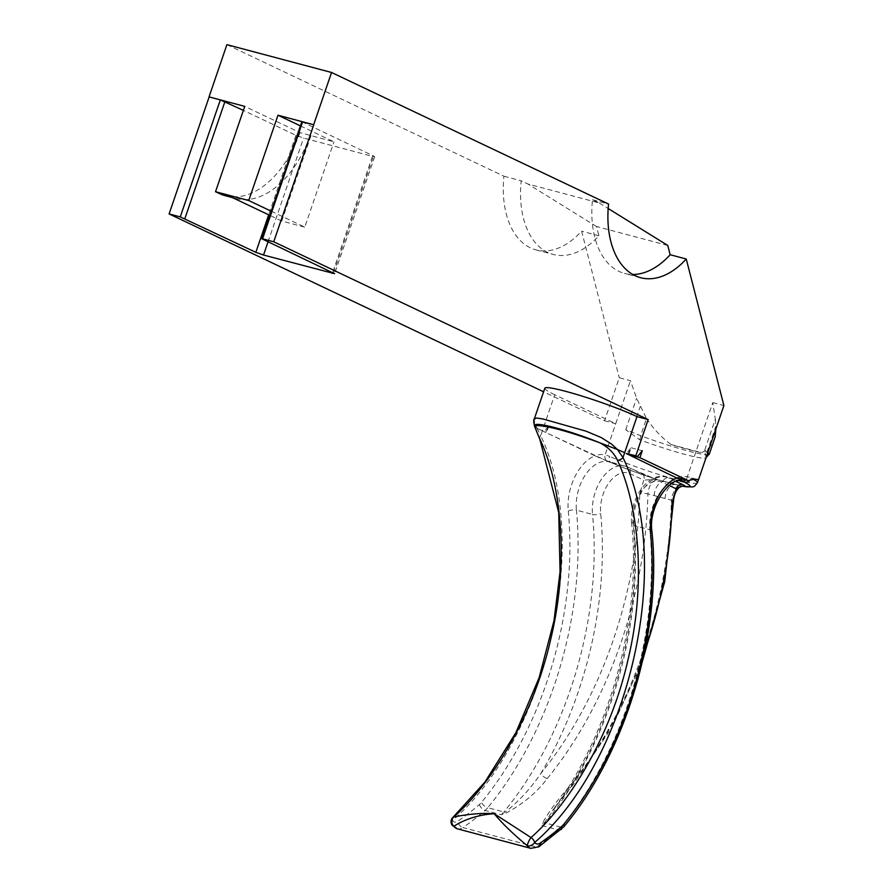 <?xml version="1.0" encoding="UTF-8"?>
<svg xmlns="http://www.w3.org/2000/svg" width="893" height="893" viewBox="0 0 893 893"><rect width="100%" height="100%" fill="white"/><g stroke="black" fill="none" stroke-linecap="round" stroke-linejoin="round"><path stroke-width="0.67" stroke-dasharray="4.46 3.35" d="M539.807 439.2A5.804 3.639 156.1 0 1 540.7 435.684L536.95 428.104C534.193 426.262 533.579 425.425 535.119 425.57C533.579 425.425 534.193 426.262 536.95 428.104A53.948 4.822 -161.1 0 0 542.352 430.85L544.004 431.632L548.838 425.872L545.723 432.424A7.323 0.659 -161.1 0 0 546.46 432.804L606.57 460.777L627.5 467.006A36.278 22.28 104.9 0 0 625.122 466.124A36.278 22.28 104.9 0 0 601.614 478.983A36.278 22.28 104.9 0 0 592.539 514.446L576.431 510.16A36.278 22.28 -75.1 0 1 608.144 461.636L611.236 462.641A5.804 4.03 -66.1 0 0 611.716 462.797A48.144 4.298 -161.1 0 0 653.665 478.335L657.672 479.619C639.991 474.071 624.508 468.412 611.236 462.641A5.804 4.03 -66.1 0 1 609.629 456.368L605.074 454.827A5.804 4.577 -78.8 0 0 606.57 460.777L611.716 462.797L608.144 461.636A5.804 4.577 -78.8 0 1 606.57 460.777L594.995 455.854A42.083 25.852 104.9 0 0 568.283 511.097A5.804 2.378 174.5 0 1 576.431 510.16A278.08 170.82 104.9 0 1 487.745 807.696L503.864 811.983A23.073 14.176 -75.1 0 1 501.196 814.729L505.393 813.4C522.45 804.515 536.403 792.906 547.23 778.584A5.804 2.724 39.3 0 1 540.912 773.338A283.885 174.381 104.9 0 0 600.688 513.497A30.474 18.72 -75.1 0 1 609.216 482.421A30.474 18.72 -75.1 0 1 630.056 473.647L643.775 480.166L639.734 493.952A307.516 188.903 -75.1 0 1 540.912 773.338C530.755 788.463 518.766 801.467 504.936 812.362L504.936 812.362A5.804 2.735 -140.5 0 0 503.864 811.983A278.08 170.82 -75.1 0 0 592.539 514.446A5.804 2.378 -5.5 0 0 600.688 513.497M544.004 431.632L545.723 432.424M568.283 511.097A272.276 167.259 -75.1 0 1 481.45 802.427A17.268 10.604 -75.1 0 1 479.452 804.481A307.516 188.903 -75.1 0 1 457.696 821.292A8.338 5.124 -75.1 0 1 452.416 820.555C546.996 738.902 592.037 542.051 540.7 435.684L542.352 430.85A53.948 4.822 -161.1 0 1 536.95 428.104L534.505 422.233L534.204 419.208M628.906 454.224L631.128 447.761L626.283 453.521L627.757 454.247L631.128 447.761L642.29 450.731M708.852 454.526A55.902 4.99 18.9 0 1 640.616 435.717L625.77 429.723L639.768 439.814A53.948 4.822 -161.1 0 0 706.039 457.607A53.948 4.822 -161.1 0 0 706.062 457.45A5.804 5.782 179.9 0 1 706.43 456.613M639.768 439.814A5.804 1.552 -69.7 0 0 640.616 435.717L646.499 418.538L636.575 398.166L630.447 380.708L619.273 377.739L604.55 420.737L543.591 391.793M658.543 479.887L682.274 486.172L679.584 487.21M685.567 479.954A5.804 4.577 -78.8 0 0 687.353 476.706L691.182 478.068A5.804 4.99 117.6 0 1 689.988 480.2M547.23 778.584A313.32 192.464 104.9 0 0 647.916 493.918L671.413 500.169C672.786 490.983 676.381 486.317 682.174 486.172L659.827 480.278M677.285 477.744A42.083 25.852 -75.1 0 1 687.353 476.706L698.527 479.686M706.062 457.45L704.532 450.675L715.338 419.118L712.737 402.598L687.353 476.706M704.532 450.675L707.769 452.684M671.257 444.614L701.184 452.584A55.902 4.99 18.9 0 1 671.257 444.614C662.271 438.217 654.022 429.522 646.499 418.538M604.55 420.737L615.724 423.717L605.074 454.827A42.083 25.852 104.9 0 0 594.995 455.854L542.352 430.85L554.72 394.739L615.724 423.717L630.447 380.708M554.72 394.739A53.948 4.822 18.9 0 1 544.819 388.209M715.338 419.118L715.818 429.187M714.78 438.083C712.112 445.674 707.58 450.507 701.184 452.584M301.845 121.761L373.609 155.985L374.669 156.688L372.437 156.353L303.575 138.035L295.896 135.312L243.365 110.375M300.428 125.88L333.982 141.82L299.925 132.588L244.738 106.379M271.215 211.206L304.77 227.146L333.982 141.82M310.987 135.703L281.764 221.029L304.77 227.146M281.764 221.029L269.798 215.336M310.161 135.312A91.555 56.248 -75.1 0 1 235.618 198.458A91.555 56.248 -75.1 0 1 229.613 196.259M225.382 195.734A91.555 56.248 104.9 0 0 299.925 132.588M712.737 402.598L723.899 405.567M226.922 44.65L503.942 176.211A83.763 51.459 104.9 0 0 535.934 249.861A83.763 51.459 104.9 0 0 581.622 231.175L619.273 377.739M667.785 245.463L596.491 226.498L598.879 235.763A83.763 51.459 -75.1 0 1 553.18 254.449A83.763 51.459 -75.1 0 1 521.199 180.799L527.997 184.036L599.292 203.001L592.494 199.764A83.763 51.459 104.9 0 0 624.475 273.414A83.763 51.459 104.9 0 0 632.802 274.486M592.494 199.764L608.568 204.05M599.292 203.001L608.189 208.516M598.879 235.763L581.622 231.175M503.942 176.211L521.199 180.799M596.491 226.498L527.997 184.036M680.287 481.048L668.701 477.956L676.258 481.55M630.056 473.647A5.804 4.554 -64.6 0 0 628.114 467.229L641.844 473.748A5.804 4.554 -64.6 0 1 643.775 480.166L653.442 479.318L658.353 479.831C652.493 479.976 649.021 484.665 647.916 493.918A5.804 1.686 1.3 0 0 639.734 493.952M641.23 473.524A5.804 4.554 -64.6 0 1 641.844 473.748L653.687 478.313L627.5 467.006A5.804 4.554 -64.6 0 1 628.114 467.229L609.093 461.86M681.939 481.249L681.582 481.171A36.278 22.28 104.9 0 0 649.858 529.694A5.804 2.378 174.5 0 1 651.912 531.257M669.103 485.435L662.405 482.253A30.474 18.72 104.9 0 0 641.565 491.027A30.474 18.72 104.9 0 0 633.037 522.104A283.885 174.381 -75.1 0 1 573.261 781.944A5.804 2.724 39.3 0 1 573.328 784.434A5.804 2.724 39.3 0 1 570.727 784.835C558.08 799.045 548.659 811.86 542.475 823.268L542.397 825.679L558.516 829.965A313.32 192.464 -75.1 0 1 536.347 847.1L462.92 827.565A313.32 192.464 104.9 0 0 485.078 810.431L501.196 814.729L504.936 812.362L505.393 813.4M452.918 817.452A5.804 3.304 47.5 0 0 452.416 820.555A5.804 4.085 -35.4 0 0 452.115 825.099M665.106 498.595A11.91 7.311 -75.1 0 1 675.867 484.609A11.91 7.311 -75.1 0 1 676.637 484.899A48.144 4.298 -161.1 0 1 665.765 482.008A11.91 7.311 -75.1 0 0 664.984 481.718L659.514 480.188M654.223 495.693A11.91 7.311 -75.1 0 1 664.984 481.718L682.051 486.149M657.672 479.619L653.687 478.313L653.442 479.318M644.623 651.443A307.516 188.903 104.9 0 1 573.261 781.944L542.397 825.679A23.073 14.176 104.9 0 0 545.054 822.933A278.08 170.82 104.9 0 0 633.74 525.408L649.858 529.694A278.08 170.82 -75.1 0 1 561.172 827.219L545.054 822.933A5.804 2.735 -140.5 0 0 544.083 822.777A5.804 4.845 2 0 1 542.475 823.268M642.592 660.731L612.04 727.192L573.328 784.434L552.421 810.598C609.417 735.374 641.654 618.771 631.686 523.845A5.804 2.378 174.5 0 1 633.037 522.104M673.456 501.498A5.804 1.686 1.3 0 0 671.413 500.169A313.32 192.464 -75.1 0 1 570.727 784.835M548.838 425.872L546.46 432.804M691.182 478.068A53.948 4.822 18.9 0 1 693.716 479.452M697.422 482.778A53.948 4.822 18.9 0 1 664.772 476.293A53.948 4.822 18.9 0 1 609.629 456.368M625.77 429.723L636.575 398.166M631.496 432.1L640.248 406.527M706.977 452.171L715.728 426.608M372.437 156.353L332.654 272.566M268.034 241.869L303.575 138.035M295.896 135.312L268.681 214.811M333.547 272.99L373.609 155.985M302.638 122.285L262.575 239.291M538.836 846.798A5.804 3.728 -124.4 0 1 536.347 847.1A14.143 8.684 -75.1 0 1 530.799 848.35M457.361 828.816A14.143 8.684 104.9 0 0 462.92 827.565A5.804 3.728 -124.4 0 1 457.696 821.292M682.352 481.349L666.323 477.085C648.597 471.203 628.639 499.634 631.686 523.845A5.804 2.378 174.5 0 0 633.74 525.408A36.278 22.28 -75.1 0 1 642.815 489.944A36.278 22.28 -75.1 0 1 666.323 477.085A36.278 22.28 -75.1 0 1 668.701 477.956A5.804 4.554 -64.6 0 0 662.405 482.253M563.784 826.829A5.804 2.735 -140.5 0 1 561.172 827.219A23.073 14.176 -75.1 0 1 558.516 829.965A5.804 3.405 -130.8 0 0 561.105 829.586M479.452 804.481A5.804 3.405 -130.8 0 0 485.078 810.431A23.073 14.176 104.9 0 0 487.745 807.696A5.804 2.735 -140.5 0 1 481.45 802.427M698.482 479.675L706.318 456.948M374.669 156.688L334.618 273.693M235.618 198.458L232.526 197.643M640.56 277.69L624.475 273.414M535.934 249.861L553.18 254.449"/><path stroke-width="1.34" d="M534.204 419.208L544.819 388.209A53.948 4.822 18.9 0 1 580.684 395.677A53.948 4.822 18.9 0 1 636.999 416.629L624.642 452.74A53.948 4.822 -161.1 0 0 617.431 449.503L622.99 457.573L624.642 452.74A53.948 4.822 -161.1 0 0 617.431 449.503L598.857 442.448C567.524 431.029 546.326 425.392 535.287 425.537L534.494 426.151C533.59 421.73 533.489 419.409 534.204 419.208L536.403 418.013L542.654 418.895L586.109 431.196L601.246 437.57L611.683 444.156L617.431 449.503L599.705 442.749C569.823 430.538 533.835 420.96 535.119 425.57L534.505 426.207L539.818 439.211A5.804 3.639 156.1 0 0 540.254 439.869C561.797 486.06 568.874 562.791 551.104 637.602C533.634 716.253 491.686 783.585 453.744 817.006C461.279 815.432 479.005 812.418 494.264 813.757C476.036 814.595 460.252 821.761 453.945 826.315A5.804 5.034 -99.5 0 1 453.744 817.006A5.804 3.304 47.5 0 0 452.918 817.452A5.804 5.804 0 0 0 452.115 825.099A5.804 4.085 -35.4 0 0 453.945 826.315A14.143 8.684 104.9 0 0 457.361 828.816L452.115 825.099M628.906 454.224L628.75 454.693A7.323 0.659 -161.1 0 0 627.757 454.247M706.43 456.613A5.804 5.782 179.9 0 1 709.31 453.99A55.902 4.99 18.9 0 1 709.288 454.146A55.902 4.99 18.9 0 1 708.852 454.526L706.039 457.607M689.988 480.2A5.804 4.99 117.6 0 1 684.485 482.164L683.346 481.204A5.804 4.577 -78.8 0 0 685.567 479.954M676.258 481.55L682.431 484.475C685.11 485.814 685.768 486.484 684.384 486.506L682.252 486.194L684.384 486.506A5.804 5.648 86.5 0 0 680.544 486.529M682.174 486.172L684.384 486.506A48.144 4.298 -161.1 0 0 684.485 482.164L677.285 477.744L688.458 480.713A42.083 25.852 -75.1 0 1 698.527 479.686L723.899 405.567L686.248 259.015L670.163 254.728L667.785 245.463L608.189 208.516M706.977 452.171L709.31 453.99L715.193 436.811L709.288 454.146M715.818 429.187L715.193 436.811M180.263 216.91L169.101 213.929L209.152 96.935L220.325 99.904L180.263 216.91L255.844 252.317L263.524 255.041L334.618 273.693L261.783 238.755L301.845 121.761L313.778 124.763L273.727 241.769L648.173 419.598L635.816 455.72L637.457 456.502L642.29 450.731L639.913 457.662L688.458 480.713M300.428 125.88L277.969 115.219L313.778 124.763M277.969 115.219L248.756 200.545L215.526 191.705L244.738 106.379L209.04 96.879L226.922 44.65L331.549 72.478L313.666 124.707M220.325 99.904L243.365 110.375M248.756 200.545L271.215 211.206M269.798 215.336L229.613 196.259L219.377 193.535A91.555 56.248 104.9 0 0 225.382 195.734L232.526 197.643M215.526 191.705L219.377 193.535M261.783 238.755L262.553 238.799L302.615 121.794M543.591 391.793L169.101 213.929M636.999 416.629L648.173 419.598M262.553 238.799L273.727 241.769M637.457 456.502L626.283 453.521L635.816 455.72M628.75 454.693L639.913 457.662M632.802 274.486A83.763 51.459 104.9 0 0 670.163 254.728M331.549 72.478L608.568 204.05A83.763 51.459 104.9 0 0 640.56 277.69A83.763 51.459 104.9 0 0 686.248 259.015M617.521 460.42A5.804 3.639 -23.9 0 0 622.99 457.573C674.449 563.952 628.996 761.238 534.706 842.445A5.804 3.304 47.5 0 0 531.011 837.556A5.804 1.328 117.1 0 0 527.383 845.85C512.973 833.85 501.933 823.156 494.264 813.757L531.011 837.556C568.953 804.135 610.912 736.803 628.371 658.152C646.141 583.352 639.064 506.621 617.521 460.42C614.205 453.108 608.267 447.226 599.705 442.749L598.857 442.448C567.524 431.029 546.326 425.392 535.287 425.537L535.119 425.57C535.13 427.769 536.838 432.536 540.254 439.869M626.283 453.521L683.346 481.204A5.804 4.577 -78.8 0 1 681.817 481.227L681.939 481.249M651.912 531.257C662.416 630.771 626.049 752.821 563.784 826.829L538.836 846.798L530.799 848.35A14.143 8.684 -75.1 0 1 527.383 845.85A5.804 4.085 -35.4 0 0 534.706 842.445A8.338 5.124 104.9 0 0 539.986 843.182A307.516 188.903 104.9 0 0 561.742 826.371A17.268 10.604 104.9 0 0 563.729 824.317A272.276 167.259 104.9 0 0 650.562 532.987A5.804 2.378 174.5 0 0 651.912 531.257C647.994 505.516 671.413 475.645 681.805 481.227A5.804 4.577 -78.8 0 1 681.582 481.171L684.485 482.164L680.287 481.048M644.623 651.443A307.516 188.903 104.9 0 0 672.083 502.547L676.124 488.772L669.103 485.435M682.431 484.475A5.804 4.554 -64.6 0 0 676.124 488.772L682.152 486.183L692.477 486.998L694.497 486.238L697.422 482.778A53.948 4.822 18.9 0 0 693.716 479.452M672.083 502.547A5.804 1.686 1.3 0 0 673.456 501.498L664.727 581.678L642.592 660.731M679.584 487.21L679.428 487.344C676.046 490.235 674.048 494.956 673.456 501.498M332.654 272.566L332.375 273.358M263.524 255.041L268.034 241.869M268.681 214.811L255.844 252.317M184.873 218.618L224.924 101.612M650.562 532.987A42.083 25.852 -75.1 0 1 677.285 477.744M563.784 826.829A5.804 2.735 -140.5 0 0 563.729 824.317M561.105 829.586A5.804 3.405 -130.8 0 0 561.742 826.371M538.836 846.798A5.804 3.728 -124.4 0 0 539.986 843.182M698.482 479.675L697.422 482.778M530.799 848.35L457.361 828.816M452.918 817.452L484.932 782.056L515.908 732.617L539.182 677.541L554.017 620.59L560.056 571.833L558.728 512.549L539.818 439.211"/></g></svg>
